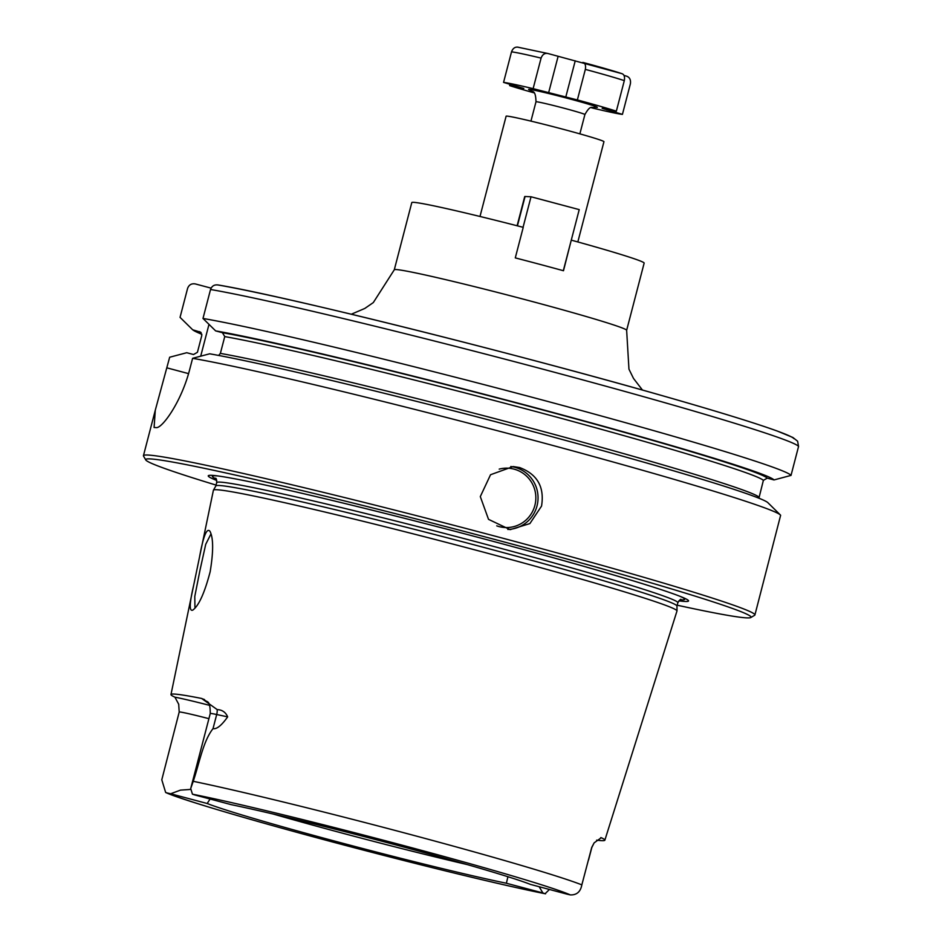 <?xml version="1.0" encoding="UTF-8"?>
<svg xmlns="http://www.w3.org/2000/svg" width="942" height="942" viewBox="0 0 942 942"><rect width="100%" height="100%" fill="white"/><g stroke="black" fill="none" stroke-linecap="round" stroke-linejoin="round"><path stroke-width="1.41" d="M571.441 240.186A120.058 4.133 14.6 0 1 644.151 263.101L626.642 330.324A120.058 4.133 -165.4 0 0 520.926 298.52A120.058 4.133 -165.4 0 0 395.981 269.542A120.058 4.133 -165.4 0 0 394.286 269.801L411.795 202.577A120.058 4.133 14.6 0 1 523.234 227.34L515.286 257.896A120.058 4.133 -165.4 0 1 563.481 270.743L571.264 240.175M192.604 358.325A315.935 10.88 14.6 0 1 527.12 438.572A315.935 10.88 14.6 0 1 780.376 514.968L767.918 502.71A300.757 10.362 14.6 0 0 528.462 430.412A300.757 10.362 14.6 0 0 209.677 353.803L192.604 358.325L189.837 368.946C181.594 401.728 162.012 428.763 156.172 427.609A315.935 10.88 -165.4 0 0 154.088 427.503L155.289 410.217L169.666 357.23L186.728 352.72L193.534 354.522L197.431 352.296L201.8 335.493L200.693 332.208L192.698 329.794L180.052 317.36L187.588 288.405C188.965 284.778 191.556 283.283 195.359 283.942L211.079 288.134M479.996 216.46L506.113 116.207A50.55 1.743 14.6 0 1 555.474 127.264A50.55 1.743 14.6 0 1 603.952 141.689L577.835 241.953M570.31 894.9A30.839 1.06 -165.4 0 1 566.919 894.123L530.393 884.385A172.916 5.958 -165.4 0 0 397.324 845.304A172.916 5.958 -165.4 0 0 231.19 804.645L194.664 794.918A30.839 1.06 -165.4 0 1 192.451 794.188A212.315 7.312 14.6 0 1 403.824 845.622A212.315 7.312 14.6 0 1 570.31 894.9C576.704 895.136 580.543 891.791 581.838 884.868L591.729 847.411A30.839 1.06 14.6 0 1 591.812 847.517L588.573 859.916M190.708 788.548L210.254 713.518A30.839 1.06 14.6 0 1 216.695 714.519L227.67 716.862C221.547 725.493 216.672 729.414 213.022 728.625C202.977 741.472 199.539 762.82 193.24 781.307L190.708 788.548L192.451 794.188M190.52 789.42L180.464 790.126L170.655 793.765L207.181 803.502L210.09 799.028M467.008 864.521A167.452 5.77 14.6 0 1 343.536 833.458A167.452 5.77 14.6 0 1 273.015 813.982M507.926 876.719L506.384 883.243L542.91 892.981L539.154 886.728M207.181 803.502A172.916 5.958 -165.4 0 0 340.25 842.584A172.916 5.958 -165.4 0 0 506.384 883.243M170.655 793.765A30.839 1.06 -165.4 0 0 167.264 792.987L165.651 792.469L161.788 779.799L179.204 712.034A30.839 1.06 14.6 0 1 182.583 712.423A30.839 1.06 14.6 0 1 208.912 718.675M549.433 889.46L545.124 893.699A30.839 1.06 -165.4 0 0 542.91 892.981M194.959 608.12L194.782 596.427L199.987 570.181L205.721 544.299L210.984 533.914M210.16 571.77C213.504 551.482 213.445 537.988 209.984 531.312C206.828 527.438 203.342 536.022 199.527 557.075L193.722 585.029C189.424 603.398 189.13 611.747 192.827 610.086C198.797 605.741 204.579 592.965 210.16 571.77M199.527 557.075L213.398 490.252A239.527 8.254 14.6 0 1 213.434 490.17A239.527 8.254 14.6 0 1 447.273 542.627A239.527 8.254 14.6 0 1 677.004 610.911A239.527 8.254 14.6 0 1 676.98 611.005L646.977 706.359M209.63 705.37A43.473 1.495 -165.4 0 0 174.929 697.174L178.78 704.392M174.929 697.174A229.083 7.889 14.6 0 1 170.973 694.548A229.083 7.889 14.6 0 1 201.612 698.446A43.473 1.495 -165.4 0 0 204.485 699.576M227.67 716.862C225.668 712.234 222.182 709.809 217.19 709.597L201.612 698.446M600.749 837.615A43.473 1.495 -165.4 0 0 601.279 837.721L594.143 842.854L591.729 847.411M601.279 837.721A227.493 7.83 14.6 0 1 604.858 840.193A227.493 7.83 14.6 0 1 596.627 840.158M657.386 673.271L657.116 674.119M519.631 467.55C537.352 474.238 544.664 487.085 541.532 506.113L529.887 523.575L510.152 529.651L488.521 519.348L480.302 496.599L490.547 474.733L513.154 466.549L519.631 467.55M216.048 485.083A312.779 10.774 14.6 0 1 145.786 459.955L143.525 456.105A315.935 10.88 14.6 0 1 143.443 455.692A315.935 10.88 14.6 0 1 451.913 524.8A315.935 10.88 14.6 0 1 754.907 614.973L780.635 515.274A315.935 10.88 14.6 0 0 780.376 514.968M754.907 614.973A315.935 10.88 14.6 0 1 754.636 615.291L750.786 617.54A312.779 10.774 14.6 0 1 677.192 605.2M794 438.701A309.624 10.668 14.6 0 0 548.727 364.424A309.624 10.668 14.6 0 0 218.309 285.037C214.505 284.378 211.915 285.873 210.537 289.5L202.989 318.455L215.636 330.889L222.442 332.703L224.749 336.588L220.369 353.391L218.638 355.44M200.705 356.182L208.994 324.354M202.989 318.455A315.935 10.88 14.6 0 1 540.626 399.538A315.935 10.88 14.6 0 1 791.021 475.404L798.557 446.449L797.615 441.221L792.893 437.488L777.28 431.047C754.389 422.793 715.684 410.9 661.178 395.357C513.296 352.991 282.953 295.6 217.743 284.908M215.636 330.889A300.757 10.362 14.6 0 1 535.927 407.898A300.757 10.362 14.6 0 1 774.018 479.937L791.021 475.404M758.911 498.212L763.373 480.361L767.259 478.136L774.018 479.937M216.754 480.467A248.17 8.549 14.6 0 1 216.083 475.722A248.17 8.549 14.6 0 1 450.535 530.122A248.17 8.549 14.6 0 1 681.725 597.004A248.17 8.549 14.6 0 1 678.829 600.831M145.786 459.955A312.779 10.774 14.6 0 1 451.1 527.967A312.779 10.774 14.6 0 1 750.786 617.54M201.871 334.269A300.757 10.362 14.6 0 1 192.698 329.794M213.434 490.17L215.848 485.919A238.267 8.207 14.6 0 1 448.451 538.106A238.267 8.207 14.6 0 1 676.968 606.036L677.004 610.911M517.111 225.75L524.718 196.537A25.281 0.871 14.6 0 1 525.071 196.489L531.017 196.772L579.224 209.619L563.316 270.695M523.069 227.293L531.017 196.772M623.969 75.407L626.607 76.172C629.692 77.303 630.952 79.858 630.386 83.826L622.427 114.382L602.162 108.318L616.351 111.18A63.185 2.178 -165.4 0 0 577.375 99.946L533.125 88.654A63.185 2.178 -165.4 0 0 503.558 82.401L523.811 88.466L509.634 85.604A63.185 2.178 -165.4 0 0 533.973 92.822M591.164 107.635L592.859 108.13A63.185 2.178 -165.4 0 0 622.427 114.382M509.987 84.25L509.634 85.604M518.477 47.277C515.262 46.605 512.943 48.124 511.518 51.845A63.185 2.178 14.6 0 1 541.085 58.098C542.51 54.377 544.829 52.858 548.044 53.541L622.132 73.723M517.476 47.1L548.044 53.541M541.085 58.098L533.125 88.654M511.518 51.845L503.558 82.401M582.851 62.419C585.182 63.149 586.006 65.481 585.335 69.39A63.185 2.178 14.6 0 1 624.311 80.623C624.982 76.702 624.157 74.383 621.826 73.641A56.873 1.955 -165.4 0 0 583.086 62.478M585.335 69.39L577.375 99.946M624.311 80.623L616.351 111.18M217.19 709.597A12.635 9.973 102.1 0 1 216.695 714.519L213.022 728.625M545.124 893.699A212.315 7.312 14.6 0 1 333.751 842.278A212.315 7.312 14.6 0 1 167.264 792.987M193.24 781.307A224.938 7.748 14.6 0 1 408.934 834.106A224.938 7.748 14.6 0 1 581.838 884.868M496.728 525.848A29.697 29.284 92.7 0 0 535.821 499.13A29.697 29.284 92.7 0 0 499.201 469.116M507.809 529.451A31.592 31.157 92.7 0 0 510.788 466.525M188.541 373.621L166.899 367.851M210.537 289.5A315.935 10.88 14.6 0 1 548.173 370.583A315.935 10.88 14.6 0 1 798.557 446.449M222.442 332.703A293.822 10.115 14.6 0 1 534.785 407.851A293.822 10.115 14.6 0 1 767.259 478.136M224.749 336.588A290.666 10.009 14.6 0 1 533.466 410.877A290.666 10.009 14.6 0 1 763.373 480.361M220.369 353.391A290.666 10.009 14.6 0 1 529.086 427.68A290.666 10.009 14.6 0 1 758.993 497.176M679.724 596.204A244.025 8.407 14.6 0 1 681.219 599.842A244.025 8.407 14.6 0 1 680.148 599.783M216.107 478.901A244.025 8.407 14.6 0 1 218.238 475.993M201.152 332.667A293.822 10.115 14.6 0 1 199.504 331.608M215.824 485.954L216.695 482.61A238.267 8.207 14.6 0 1 449.334 534.726A238.267 8.207 14.6 0 1 677.84 602.727C679.724 599.901 680.795 598.818 681.042 599.453L681.042 599.453M517.429 225.833L525.071 196.489M530.97 90.444C531.535 92.787 535.645 88.242 535.986 101.795A25.281 0.871 14.6 0 1 560.667 107.329A25.281 0.871 14.6 0 1 584.9 114.535L579.872 133.858M607.19 109.237L607.001 109.943M558.088 56.438L548.538 93.105M575.232 60.806L565.671 97.473M594.355 107.058A35.384 1.213 -165.4 0 0 563.304 97.214A35.384 1.213 -165.4 0 0 531.382 90.656M394.286 269.801L373.315 302.57L364.813 308.446L351.307 314.228M626.642 330.324L628.95 369.158L633.507 378.437L642.479 390.07M604.858 840.193L647.331 705.24M170.973 694.548L193.722 585.029M143.443 455.692L155.289 410.217M591.812 847.517L594.143 842.854M179.204 712.034L178.697 704.192M204.037 699.341L204.296 699.47C206.534 703.132 210.207 698.399 210.254 713.518M545.548 893.817C508.963 886.575 438.984 869.807 367.604 851.203C270.625 826.052 180.77 799.77 165.651 792.469M676.968 606.071L677.84 602.727M215.482 478.183C216.26 478.1 216.66 479.584 216.695 482.61M535.986 101.795L530.947 121.118M584.9 114.535C590.928 103.903 591.552 108.742 594.826 107.07L594.814 107.07"/></g></svg>
